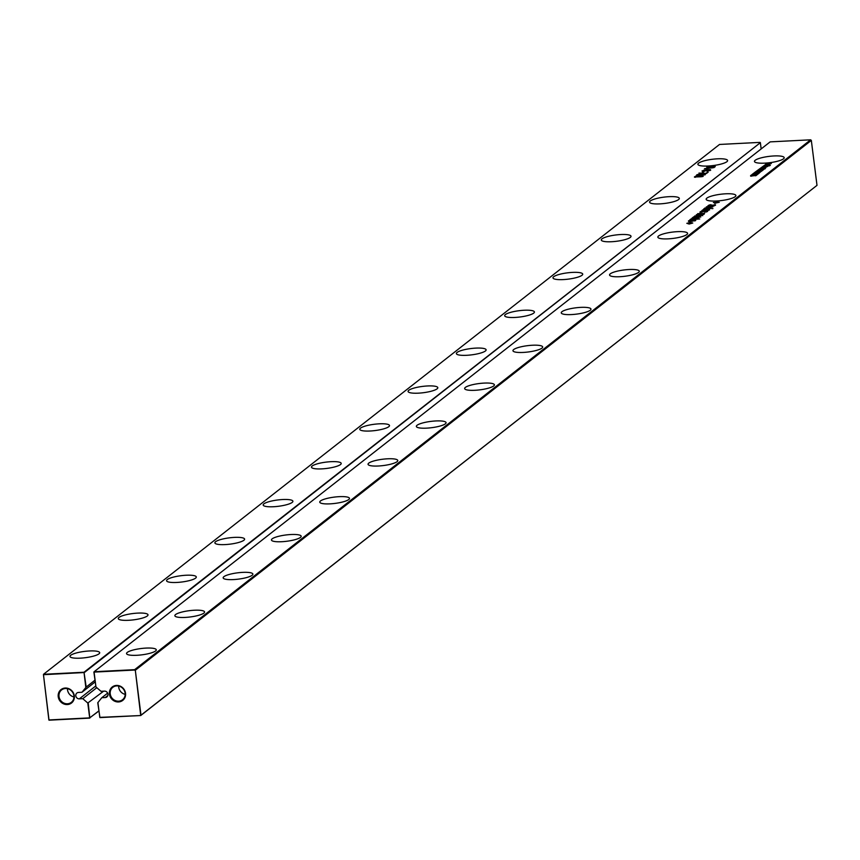<?xml version="1.0" encoding="UTF-8"?>
<svg xmlns="http://www.w3.org/2000/svg" width="860" height="860" viewBox="0 0 860 860"><rect width="100%" height="100%" fill="white"/><g stroke="black" fill="none" stroke-linecap="round" stroke-linejoin="round"><path stroke-width="1.29" d="M811.324 140.395L810.647 139.815L134.633 669.671L135.31 670.252L140.986 715.208L817 185.351L811.324 140.395L135.31 670.252L140.728 715.531L99.932 717.595L97.76 702.76L101.792 697.718L107.65 693.128M817 185.351L140.728 715.531L99.803 717.369L97.922 702.512M134.912 670.338L134.633 669.671L94.138 671.725L770.151 141.878L810.647 139.815M686.871 234.543A14.985 3.171 172.8 0 1 670.596 238.682A14.985 3.171 172.8 0 1 657.857 237.134A14.985 3.171 172.8 0 1 672.326 232.114A14.985 3.171 172.8 0 1 687.591 233.382A14.985 3.171 172.8 0 1 686.871 234.543M712.94 208.582L711.865 208.636L712.94 208.582M703.846 208.786L710.865 208.432L703.878 209.044M706.877 210.173L708.006 209.475L702.007 210.453L703.329 209.593L705.221 209.302L703.233 210.066L703.77 210.399L708.221 209.206L709.5 209.7L706.909 210.431M708.446 210.173L708.479 209.528M703.233 210.066L703.211 210.678M705.899 211.119L699.9 212.097L701.233 211.237L703.125 210.947L701.136 211.71L701.663 212.044L706.125 210.861L707.554 211.119L705.856 211.936L704.695 212.087L705.899 211.119M701.136 211.71L701.104 212.323M706.339 211.829L706.383 211.173M698.642 216.43L700.685 216.43L698.965 217.408L692.214 217.913L694.59 216.462L697.567 216.365L697.234 217.333L699.395 216.827L698.642 216.43M699.459 217.279L699.503 216.526M702.706 215.699L702.039 214.613L702.631 215.086L701.534 215.516L694.665 215.989L701.62 215.086L696.32 214.688L702.932 214.065L697.632 213.656L704.652 213.301L702.039 214.613L702.631 215.086M701.674 215.484L701.524 214.796M702.975 214.452L702.964 213.839M690.569 220.397L689.526 220.805L690.268 221.213L689.655 221.504L688.462 220.859L690.161 220.214L695.761 220.472L690.72 221.45L692.386 220.149L690.569 220.397M689.526 220.805L689.537 221.493M694.826 220.45L695.761 220.472M689.935 219.698L691.859 218.526L695.493 217.999L698.234 218.193L696.514 219.106L699.728 218.945L689.935 219.698M689.193 224.03L686.828 223.321L690.042 222.579L692.762 223.019L689.193 224.03M638.571 272.405A14.985 3.171 172.8 0 1 622.296 276.544A14.985 3.171 172.8 0 1 609.557 274.996A14.985 3.171 172.8 0 1 624.027 269.965A14.985 3.171 172.8 0 1 639.292 271.244A14.985 3.171 172.8 0 1 638.571 272.405M590.261 310.256A14.985 3.171 172.8 0 1 573.996 314.394A14.985 3.171 172.8 0 1 561.258 312.857A14.985 3.171 172.8 0 1 575.727 307.826A14.985 3.171 172.8 0 1 590.981 309.095A14.985 3.171 172.8 0 1 590.261 310.256M541.961 348.117A14.985 3.171 172.8 0 1 525.697 352.256A14.985 3.171 172.8 0 1 512.958 350.708A14.985 3.171 172.8 0 1 527.427 345.688A14.985 3.171 172.8 0 1 542.681 346.956A14.985 3.171 172.8 0 1 541.961 348.117M348.762 499.542A14.985 3.171 172.8 0 1 332.498 503.68A14.985 3.171 172.8 0 1 319.759 502.143A14.985 3.171 172.8 0 1 334.217 497.112A14.985 3.171 172.8 0 1 349.483 498.381A14.985 3.171 172.8 0 1 348.762 499.542M397.062 461.691A14.985 3.171 172.8 0 1 380.797 465.83A14.985 3.171 172.8 0 1 368.058 464.282A14.985 3.171 172.8 0 1 382.517 459.251A14.985 3.171 172.8 0 1 397.782 460.53A14.985 3.171 172.8 0 1 397.062 461.691M445.362 423.829A14.985 3.171 172.8 0 1 429.097 427.968A14.985 3.171 172.8 0 1 416.358 426.431A14.985 3.171 172.8 0 1 430.828 421.4A14.985 3.171 172.8 0 1 446.082 422.668A14.985 3.171 172.8 0 1 445.362 423.829M493.661 385.968A14.985 3.171 172.8 0 1 477.397 390.117A14.985 3.171 172.8 0 1 464.658 388.569A14.985 3.171 172.8 0 1 479.127 383.538A14.985 3.171 172.8 0 1 494.382 384.818A14.985 3.171 172.8 0 1 493.661 385.968M300.462 537.403A14.985 3.171 172.8 0 1 284.198 541.542A14.985 3.171 172.8 0 1 271.459 539.994A14.985 3.171 172.8 0 1 285.918 534.974A14.985 3.171 172.8 0 1 301.183 536.242A14.985 3.171 172.8 0 1 300.462 537.403M765.593 166.453L764.303 166.464L765.421 165.346L769.076 165.088L767.776 166.195L765.593 166.453M754.37 172.699L758.359 173.107L754.972 175.752L755.886 175.709L759.466 172.892L755.499 172.484L766.625 163.755L754.37 172.699M766.034 166.894L763.218 167.044L767.518 166.539L763.293 167.732L765.776 167.893L761.842 168.098L766.067 167.173M763.648 169.323L762.487 169.463L764.024 168.495L761.799 168.818L763.057 168.786L762.186 169.474L760.38 169.183L765.067 168.195L763.648 169.323M763.959 169.226L764.024 168.495M761.756 168.367L761.466 169.506M761.046 169.527L760.423 169.538M758.09 171.054L762.003 170.861L760.304 172.022L756.52 172.29L758.133 171.344M759.047 171.871L758.284 172.107M767.023 164.034L771.345 163.529L769.571 163.905L768.754 164.55L769.743 164.787L765.808 164.98L767.69 164.604L768.507 163.959L767.023 164.034M758.316 170.882L759.724 169.775L763.626 169.581L762.239 170.667L761.326 170.721L762.336 169.925L759.95 170.742L760.896 170L760.272 170.033L758.316 170.882M756.585 173.849L751.941 174.601L753.854 173.107L756.585 173.849M752.414 175.87L750.608 175.59L751.984 174.774L755.295 174.591L753.876 175.73L752.715 175.859L754.252 174.892L752.457 174.988L751.651 175.601L753.285 175.193L752.414 175.87M751.274 175.934L750.651 175.934M754.188 175.633L754.252 174.892M751.984 174.774L751.694 175.913M709.102 205.465L715.52 204.874L709.403 206.067L707.866 205.852L709.199 205.002L711.08 204.701L709.07 206.077M714.305 205.583L714.348 204.927M715.767 202.412L717.638 201.745L716.853 202.358L719.283 202.24L714.638 203.304L715.423 202.691L713.349 202.541L715.767 202.412L715.853 203.025L716.853 202.401M735.171 196.682A14.985 3.171 172.8 0 1 718.895 200.831A14.985 3.171 172.8 0 1 706.157 199.283A14.985 3.171 172.8 0 1 720.626 194.252A14.985 3.171 172.8 0 1 735.891 195.532A14.985 3.171 172.8 0 1 735.171 196.682M769.861 165.657L768.7 165.948L769.861 165.657M769.173 165.582L770.345 165.281L769.173 165.582M707.737 207.873L711.08 208.26L704.791 208.055L710.951 207.185L706.339 206.841L714.058 205.927L707.63 206.894L712.746 206.959L706.554 207.851L707.78 208.152M783.471 158.831A14.985 3.171 172.8 0 1 767.195 162.97A14.985 3.171 172.8 0 1 754.457 161.422A14.985 3.171 172.8 0 1 768.926 156.402A14.985 3.171 172.8 0 1 784.191 157.67A14.985 3.171 172.8 0 1 783.471 158.831M252.163 575.254A14.985 3.171 172.8 0 1 235.898 579.404A14.985 3.171 172.8 0 1 223.159 577.855A14.985 3.171 172.8 0 1 237.618 572.824A14.985 3.171 172.8 0 1 252.883 574.104A14.985 3.171 172.8 0 1 252.163 575.254M155.563 650.977A14.985 3.171 172.8 0 1 139.288 655.116A14.985 3.171 172.8 0 1 126.549 653.568A14.985 3.171 172.8 0 1 141.018 648.537A14.985 3.171 172.8 0 1 156.283 649.816A14.985 3.171 172.8 0 1 155.563 650.977M203.863 613.115A14.985 3.171 172.8 0 1 187.588 617.254A14.985 3.171 172.8 0 1 174.859 615.717A14.985 3.171 172.8 0 1 189.318 610.686A14.985 3.171 172.8 0 1 204.583 611.954A14.985 3.171 172.8 0 1 203.863 613.115M93.88 672.047L95.954 686.957L94.084 672.101L134.579 670.047M95.954 686.957L100.975 691.3L104.425 691.128A3.311 3.053 -128.1 0 1 106.876 696.944A3.311 3.053 -128.1 0 1 105.232 697.546L101.792 697.718M109.446 694.106A8.514 7.847 -128.1 0 0 122.41 700.642A8.514 7.847 -128.1 0 0 120.604 686.334A8.514 7.847 -128.1 0 0 109.446 694.106M708.296 209.819L709.607 209.926M702.244 210.721L703.405 210.205M708.468 210.388L708.5 209.679M706.372 212.033L706.404 211.323M706.2 211.463L707.511 211.571M700.137 212.377L701.308 211.85M696.299 216.849L697.643 216.978M693.3 217.87L694.665 217.075M699.341 216.752L700.76 217.042M703.372 213.624L704.05 214.409M701.008 215.064L702.297 214.935M692.386 220.149L691.644 221.396M692.429 220.515L692.977 220.482M688.538 221.471L690.236 220.826M697.224 218.601L698.32 218.805M690.988 219.547L691.934 219.139M690.042 222.579L690.343 223.181M689.258 223.191L689.333 223.804L690.118 223.191M688.903 223.471L688.978 224.041M767.12 165.711L769.152 165.7M765.421 165.346L765.497 165.937M764.518 166.614L765.497 165.958M758.359 173.107L758.434 173.709M765.722 163.798L765.798 164.41M763.745 168.797L765.142 168.807M760.455 169.796L761.831 168.979M758.713 171.312L758.187 172.387M768.507 163.959L767.765 165.217M768.55 164.281L769.12 164.26M758.391 171.495L759.724 169.775M760.896 170L760.971 170.538M762.336 169.925L762.412 170.538M755.929 173.698L754.188 173.967L756.015 173.935M754.005 173.494L753.295 174.73M753.973 175.193L755.37 175.203M750.683 176.203L752.059 175.386M708.102 206.131L709.274 205.615M714.337 205.798L714.359 205.078M714.165 205.228L715.466 205.336M716.563 201.799L716.638 202.412M715.423 202.691L715.499 203.261M110.231 693.923A7.89 7.267 -128.1 0 0 114.971 700.438A7.89 7.267 -128.1 0 0 122.539 699.75A7.89 7.267 -128.1 0 0 123.399 689.064A7.89 7.267 -128.1 0 0 112.81 687.333A7.89 7.267 -128.1 0 0 110.231 693.923M696.234 217.999L696.557 216.634L694.471 216.935L695.815 217.666M695.783 217.408L696.417 216.892L696.492 217.505L696.557 216.634M691.999 219.15L692.225 219.805M760.068 172.322L760.605 171.226L759.036 171.753L760.605 171.226M118.68 686.065A7.89 7.267 -128.1 0 0 118.734 687.258A7.89 7.267 -128.1 0 0 125.184 694.364M694.471 216.935L694.407 217.741M692.149 221.127L694.687 220.525L693.461 220.095L692.182 221.353M694.729 220.912L694.633 220.192M695.149 218.279L691.967 218.892L696.03 218.999L696.922 218.311L695.149 218.279M691.967 218.892L692.192 219.579M697.159 218.967L696.922 218.311M767.131 166.034L767.937 165.4L767.163 165.389L765.411 166.13L767.174 166.335M767.808 166.184L767.937 165.4M103.641 691.161L87.795 703.029L89.677 717.885L48.88 719.949L43.462 674.681L84.355 672.531L760.369 142.674L761.154 148.93M760.369 142.674L84.011 672.24L86.194 687.075L94.912 680.238M95.127 681.948L81.969 692.268L86.194 687.075M760.025 142.384L719.53 144.448L43.516 674.294L84.011 672.24L85.828 687.473M87.795 703.029L82.775 698.686L79.335 698.857A3.311 3.053 -128.1 0 1 76.884 693.042A3.311 3.053 -128.1 0 1 78.518 692.44L81.969 692.268M58.233 696.697A8.514 7.847 -128.1 0 0 71.197 703.243A8.514 7.847 -128.1 0 0 69.391 688.935A8.514 7.847 -128.1 0 0 58.233 696.697M98.986 653.847A14.985 3.171 172.8 0 1 82.721 657.986A14.985 3.171 172.8 0 1 69.982 656.438A14.985 3.171 172.8 0 1 84.441 651.418A14.985 3.171 172.8 0 1 99.706 652.686A14.985 3.171 172.8 0 1 98.986 653.847M147.286 615.986A14.985 3.171 172.8 0 1 131.021 620.125A14.985 3.171 172.8 0 1 118.282 618.587A14.985 3.171 172.8 0 1 132.741 613.556A14.985 3.171 172.8 0 1 148.006 614.825A14.985 3.171 172.8 0 1 147.286 615.986M243.885 540.274A14.985 3.171 172.8 0 1 227.62 544.412A14.985 3.171 172.8 0 1 214.882 542.875A14.985 3.171 172.8 0 1 229.34 537.844A14.985 3.171 172.8 0 1 244.605 539.112A14.985 3.171 172.8 0 1 243.885 540.274M195.585 578.135A14.985 3.171 172.8 0 1 179.321 582.274A14.985 3.171 172.8 0 1 166.582 580.726A14.985 3.171 172.8 0 1 181.041 575.695A14.985 3.171 172.8 0 1 196.306 576.974A14.985 3.171 172.8 0 1 195.585 578.135M437.084 388.849A14.985 3.171 172.8 0 1 420.819 392.988A14.985 3.171 172.8 0 1 408.081 391.44A14.985 3.171 172.8 0 1 422.55 386.409A14.985 3.171 172.8 0 1 437.804 387.688A14.985 3.171 172.8 0 1 437.084 388.849M388.785 426.7A14.985 3.171 172.8 0 1 372.52 430.838A14.985 3.171 172.8 0 1 359.781 429.301A14.985 3.171 172.8 0 1 374.25 424.27A14.985 3.171 172.8 0 1 389.505 425.539A14.985 3.171 172.8 0 1 388.785 426.7M292.185 502.412A14.985 3.171 172.8 0 1 275.92 506.562A14.985 3.171 172.8 0 1 263.181 505.013A14.985 3.171 172.8 0 1 277.651 499.983A14.985 3.171 172.8 0 1 292.905 501.262A14.985 3.171 172.8 0 1 292.185 502.412M340.485 464.561A14.985 3.171 172.8 0 1 324.22 468.7A14.985 3.171 172.8 0 1 311.481 467.152A14.985 3.171 172.8 0 1 325.951 462.132A14.985 3.171 172.8 0 1 341.205 463.4A14.985 3.171 172.8 0 1 340.485 464.561M707.339 169.807L707.748 170.312L706.372 170.839L702.05 170.925L707.221 169.581L710.457 169.646L710.693 170.151L707.694 170.903L709.833 169.936L707.339 169.807L707.952 170.635M709.876 170.173L710.693 170.151M709.779 170.559L709.833 169.936M703.813 173.247L698.954 173.086L705.737 173.322L708.221 172.097L706.404 173.526L703.813 173.247M704.361 171.355L702.351 172.215L704.361 171.355M702.007 175.623L703.029 176.171L701.276 176.762L694.396 176.977L695.847 176.064L702.05 175.967M697.632 175.462L696.611 174.924L697.997 174.386L705.243 174.107L703.415 175.085L697.632 175.462M678.594 199.563A14.985 3.171 172.8 0 1 662.318 203.702A14.985 3.171 172.8 0 1 649.579 202.154A14.985 3.171 172.8 0 1 664.049 197.123A14.985 3.171 172.8 0 1 679.314 198.402A14.985 3.171 172.8 0 1 678.594 199.563M630.294 237.414A14.985 3.171 172.8 0 1 614.018 241.552A14.985 3.171 172.8 0 1 601.28 240.015A14.985 3.171 172.8 0 1 615.749 234.984A14.985 3.171 172.8 0 1 631.014 236.253A14.985 3.171 172.8 0 1 630.294 237.414M485.395 350.988A14.985 3.171 172.8 0 1 469.119 355.126A14.985 3.171 172.8 0 1 456.38 353.578A14.985 3.171 172.8 0 1 470.85 348.558A14.985 3.171 172.8 0 1 486.115 349.827A14.985 3.171 172.8 0 1 485.395 350.988M533.694 313.126A14.985 3.171 172.8 0 1 517.419 317.275A14.985 3.171 172.8 0 1 504.68 315.727A14.985 3.171 172.8 0 1 519.15 310.696A14.985 3.171 172.8 0 1 534.415 311.976A14.985 3.171 172.8 0 1 533.694 313.126M581.994 275.275A14.985 3.171 172.8 0 1 565.719 279.414A14.985 3.171 172.8 0 1 552.98 277.866A14.985 3.171 172.8 0 1 567.449 272.846A14.985 3.171 172.8 0 1 582.714 274.114A14.985 3.171 172.8 0 1 581.994 275.275M709.65 167.528L710.317 167.044L706.726 166.99L715.284 166.56L714.112 167.474L704.458 168.775L709.65 167.528L709.726 168.141L710.317 167.044M726.893 161.701A14.985 3.171 172.8 0 1 710.618 165.84A14.985 3.171 172.8 0 1 697.879 164.292A14.985 3.171 172.8 0 1 712.349 159.272A14.985 3.171 172.8 0 1 727.614 160.541A14.985 3.171 172.8 0 1 726.893 161.701M96.804 687.688L82.775 698.686M88.236 703.243L89.806 718.111L49.02 720.186L43.462 674.681M98.803 711.059L89.677 717.885L98.793 710.951M59.017 696.525A7.89 7.267 -128.1 0 0 63.758 703.039A7.89 7.267 -128.1 0 0 71.326 702.351A7.89 7.267 -128.1 0 0 72.175 691.666A7.89 7.267 -128.1 0 0 61.597 689.935A7.89 7.267 -128.1 0 0 59.017 696.525M702.233 171.194L703.899 170.57M707.242 172.14L707.382 172.752M706.339 173.526L707.328 172.752M703.383 171.409L703.523 172.022M702.082 176.236L703.179 176.397M694.547 177.214L695.923 176.676M704.232 174.558L705.318 174.72M696.686 175.537L698.073 174.999M67.456 688.656A7.89 7.267 -128.1 0 0 67.521 689.86A7.89 7.267 -128.1 0 0 73.971 696.966M703.158 170.506L705.888 170.699L706.812 169.979L703.749 170.226L703.287 171.441M706.92 170.914L706.855 170.301M713.725 167.732L713.993 166.861L711.295 166.99L710.263 167.915L712.263 167.936L713.993 166.861M706.888 170.699L706.812 169.979M699.341 175.913L695.45 176.547L700.964 176.59L701.9 175.913L699.341 175.913M695.45 176.547L695.665 177.149M702.104 176.579L701.9 175.913M701.48 174.236L697.589 174.87L703.104 174.913L704.039 174.236L701.48 174.236M697.589 174.87L697.804 175.472M704.243 174.902L704.039 174.236M709.027 209.216L709.113 209.829M706.931 210.861L707.006 211.474M697.084 216.247L697.159 216.86M693.461 216.935L693.536 217.548M700.309 216.215L700.384 216.827M697.277 217.999L697.352 218.612M768.098 165.045L768.173 165.657M760.939 168.753L761.014 169.366M751.167 175.15L751.242 175.762M714.896 204.615L714.972 205.228M107.855 695.493L105.232 697.546M95.653 686.065L79.335 698.857M707.221 169.581L707.296 170.194M709.898 167.377L709.973 167.99M703.168 210.872L703.093 210.259M708.618 210.195L708.533 209.593M706.511 211.85L706.436 211.237M701.072 212.517L700.986 211.904M699.642 217.214L699.567 216.602M703.093 214.527L703.018 213.925M701.792 215.548L701.717 214.935M689.483 221.6L689.408 220.988M761.466 169.785L761.39 169.173M764.153 169.141L764.078 168.528M751.694 176.182L751.618 175.569M754.381 175.548L754.306 174.935M709.027 206.282L708.952 205.669M714.477 205.604L714.402 204.992M694.385 217.784L694.31 217.172M694.891 220.945L694.805 220.332M691.956 219.644L691.881 219.042M697.288 219.085L697.202 218.472M765.443 166.711L765.368 166.098M759.047 172.451L758.961 171.839M709.93 170.602L709.855 169.99M703.104 171.312L703.029 170.699M707.049 170.731L706.974 170.119M695.428 177.3L695.353 176.698M702.222 176.676L702.147 176.064M697.578 175.623L697.492 175.01M704.372 174.999L704.286 174.386"/></g></svg>

